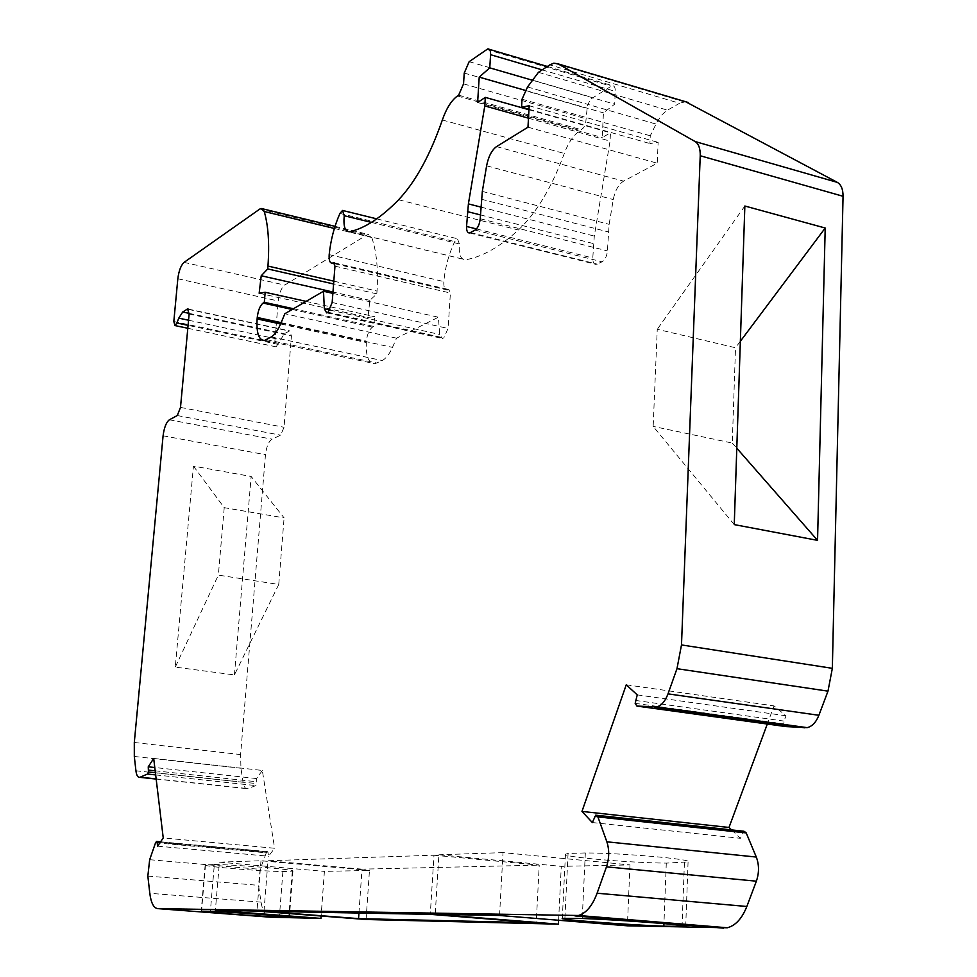 <?xml version="1.0" encoding="UTF-8"?>
<svg xmlns="http://www.w3.org/2000/svg" width="977" height="977" viewBox="0 0 977 977"><rect width="100%" height="100%" fill="white"/><g stroke="black" fill="none" stroke-linecap="round" stroke-linejoin="round"><path stroke-width="0.73" stroke-dasharray="4.88 3.66" d="M259.161 293.247L367.987 317.427L374.545 316.633L373.825 326.465L372.506 327.148C369.245 329.505 367.218 334.158 366.412 341.107L366.302 342.512C365.752 356.471 368.634 363.542 374.985 363.725L382.202 360.537C385.939 358.596 389.371 354.211 392.485 347.372L396.564 338.176L438.404 317.22L439.674 334.439L442.337 338.457L443.814 337.847L448.101 328.455L450.397 293.027L448.834 289.558L447.405 290.035C444.755 289.974 443.558 287.153 443.827 281.584C445.158 267.344 448.785 254.008 454.708 241.588L457.456 238.754L459.434 243.969C458.579 254.289 460.607 259.564 465.492 259.797L465.65 259.772C482.113 256.927 499.699 246.998 518.384 230.01C536.397 213.035 551.7 187.523 564.303 153.474C568.455 142.324 573.755 134.679 580.191 130.564L583.55 127.804L585.626 123.664L587.311 106.542L590.12 99.507L612.164 85.597C614.301 85.585 615.339 87.515 615.29 91.374L614.68 104.173L603.432 112.856L602.223 137.549L610.454 132.811L610.063 141.115L594.297 236.08L592.77 258.013C592.734 262.312 593.894 264.449 596.275 264.437L602.088 261.799C605.093 259.845 606.864 256.218 607.413 250.894L609.147 224.344L613.251 199.564C615.058 190.576 618.502 184.433 623.595 181.136L657.24 163.208L658.132 142.386L649.913 143.534L650.255 135.791L657.35 121.38L662.15 114.578L666.57 110.694L679.577 103.269L549.807 64.873M306.082 301.38L374.545 316.633M499.54 915.473L503.033 852.628L629.982 864.901L561.287 866.355L438.917 854.777L435.217 914.301M558.612 920.249L561.287 866.355M366.082 919.504L369.465 870.434L324.401 871.386L321.115 916.023M155.563 842.736L266.281 852.823L260.163 869.335L258.526 885.333L261.054 902.137C262.654 911.639 265.695 916.658 270.189 917.183M266.281 852.823L267.356 851.578L268.003 852.494L268.577 856.206L274.61 848.256L163.232 837.948M153.694 758.445L262.337 770.45L274.61 848.256M262.337 770.45L256.524 778.547L256.878 783.627L255.889 785.593L247.499 788.72C245.3 788.94 243.823 786.79 243.041 782.272L240.94 768.24L240.611 754.562L265.475 454.696C266.452 446.66 268.638 441.482 272.033 439.161L280.668 435.18L284.026 427.279L291.439 335.917L289.656 330.861L284.344 333.743L276.137 346.859L274.745 342.854L278.213 300.989C279.166 293.161 281.339 287.861 284.722 285.064L366.888 234.944L368.305 234.407L371.761 237.496C376.536 251.333 378.294 269.188 377.037 291.061L376.829 293.857L369.856 300.354L367.987 317.427M685.61 101.718L679.577 103.269M785.874 726.583L783.945 723.92L784.018 721.087L785.996 715.775L774.028 705.895L767.311 724.018M731.565 829.9L740.358 838.303L743.802 831.232M629.982 864.901L627.393 925.817M528.997 109.277L649.913 143.534M529.192 105.748L658.132 142.386M156.271 841.673L267.026 851.81M734.252 524.6L653.161 426.412L657.252 329.298L735.51 347.751L732.286 443.07L653.161 426.412M744.853 206.013L657.252 329.298M369.856 300.354L332.974 292.013M157.59 846.167L268.577 856.206M525.931 90.556L603.432 112.856M531.354 79.943L614.68 104.173M193.446 466.127L224.221 507.661L284.099 517.871L251.15 476.458L193.446 466.127L175.286 667.12L234.431 674.924L278.75 584.454L218.359 575.111L175.286 667.12M369.465 870.434L260.993 860.749L219.434 862.154L215.38 910.308M260.993 860.749L256.975 911.065M219.434 862.154L324.401 871.386M376.829 293.857L333.597 283.977M333.816 281.168L377.037 291.061M256.524 778.547L154.781 767.519M528.484 118.193L610.063 141.115M626.257 684.804L774.028 705.895M263.985 911.297L267.991 860.749L433.983 855.217L430.283 914.35M433.983 855.217L539.231 865.146L536.239 922.801M522.036 99.214L650.255 135.791M503.033 852.628L438.917 854.777M635.172 703.355L783.945 723.92M740.358 341.278L735.51 347.751M732.286 443.07L736.792 448.211M358.938 913.043L362.003 869.151L539.231 865.146M592.343 822.549L740.358 838.303M214.342 864.511C237.887 864.743 296.275 869.677 292.917 871.118L282.903 871.533C259.088 871.215 202.74 866.477 205.158 864.963L214.342 864.511L210.385 911.272M292.318 871.325L288.813 916.988M282.903 871.533L279.459 915.938M568.064 853.483L565.475 854.179C560.993 856.914 628.541 862.825 666.29 863.106L688.077 861.922C694.171 859.308 622.923 853.019 585.333 852.945L568.064 853.483L564.901 918.136M585.333 852.945L582.243 918.465M293.43 308.744L373.825 326.465M666.29 863.106L663.933 923.607M362.003 869.151L267.991 860.749M477.619 102.487L602.223 137.549M528.972 109.742L610.454 132.811M527.971 127.181L657.24 163.208M396.564 338.176L284.832 313.739M332.876 293.369L438.404 317.22M684.413 862.703L682.08 925.475M334.366 228.459L371.761 237.496M234.431 674.924L251.15 476.458M278.75 584.454L284.099 517.871M155.416 772.746L256.878 783.627M785.996 715.775L637.248 694.879M224.221 507.661L218.359 575.111M205.5 864.792L201.543 911.101M480.94 207.1L594.297 236.08M480.452 214.916L593.479 243.591M180.501 407.409L284.026 427.279M177.289 415.543L280.668 435.18M464.234 73.067L587.104 108.41M463.538 83.875L586.566 118.925M261.054 902.137L149.799 893.296M184.067 262.373L284.722 285.064M259.845 209.029L366.888 234.944M160.02 842.626L268.003 852.494M538.449 72.322L667.462 110.145M482.333 191.419L609.147 224.344M481.429 199.235L608.329 231.928M457.431 96.002L580.191 130.564M442.349 119.988L564.303 153.474M278.176 344.38L188.072 325.353M173.821 321.518L274.745 342.854M155.184 770.816L257.024 781.783M480.22 218.738L607.413 250.894M475.091 230.096L602.088 261.799M458.64 95.172L581.486 129.794M327.258 312.664L442.96 338.262M329.957 310.088L439.674 334.439M149.664 859.699L260.163 869.335M147.845 876.088L258.526 885.333M469.155 61.685L592.209 97.468M476.458 228.936L592.77 258.013M470.535 232.636L597.203 264.144M594.407 816.687L742.459 832.685M635.306 700.411L784.018 721.087M496.524 146.611L623.595 181.136M486.607 165.834L613.251 199.564M135.925 770.792L243.041 782.272M156.149 778.889L247.914 788.598M189.172 313.373L284.344 333.743M188.561 309.428L289.155 331.032M177.826 278.763L278.213 300.989M292.172 309.465L372.506 327.148M189.123 314.044L291.439 335.917M339.947 213.413L454.708 241.588M329.188 254.631L443.827 281.584M188.549 320.224L280.13 339.678M371.419 222.39L459.434 243.969M328.052 312.225L443.814 337.847M542.186 69.88L615.29 91.374M280.912 323.24L392.485 347.372M271.264 336.955L382.202 360.537M266.452 339.678L376.988 363.078M280.607 323.985L366.302 342.512M281.156 322.654L366.412 341.107M334.513 263.131L448.406 289.705M398.604 199.772L518.384 230.01M163.086 435.791L265.475 454.696M169.375 419.792L272.033 439.161M486.558 49.436L610.833 86.098M349.619 231.72L465.65 259.772M155.673 774.908L255.889 785.593M134.313 756.467L240.94 768.24M527.543 86.965L655.958 124.042M134.301 742.483L240.611 754.562M334.977 266.159L450.397 293.027M332.168 302.491L448.101 328.455M160.594 841.795L267.356 851.578M187.804 328.272L276.137 346.859M326.684 312.884L442.337 338.457M469.668 232.953L596.275 264.437M292.917 871.118L289.387 917.147M156.173 779.06L247.499 788.72M565.475 854.179L562.312 918.38M342.536 210.434L343.367 210.641M376.743 218.86L457.456 238.754M688.077 861.922L685.707 926.196M334.806 263.778L447.405 290.035M188.219 309.062L289.656 330.861M261.14 208.455L262.703 208.834M335.026 226.346L368.305 234.407M349.473 231.744L465.492 259.797M683.888 101.755L553.837 63.175M487.804 48.874L489.318 49.326M547.376 66.473L612.164 85.597M334.232 262.813L448.834 289.558M264.608 340.387L374.985 363.725M205.158 864.963L201.201 911.175"/><path stroke-width="1.47" d="M332.974 292.013L261.225 275.758L259.161 293.247L265.158 292.27L306.082 301.38M321.115 916.023L320.945 918.404L215.38 910.308L256.975 911.065L366.082 919.504L558.417 924.157L558.612 920.249M320.945 918.404L270.189 917.183L157.785 908.622C153.707 908.121 151.044 903.004 149.799 893.296L147.845 876.088L149.664 859.699L155.563 842.736L156.576 841.429L157.138 842.369L160.02 842.626M688.516 102.573L558.099 63.884L695.16 141.555L837.35 182.381L685.61 101.718M837.35 182.381C841.16 184.665 843.066 189.294 843.053 196.279L832.343 668.329L681.494 644.93L676.976 668.683L668.012 693.865L818.885 715.286L827.983 691.154L832.343 668.329M767.311 724.018L729.001 827.458L581.962 811.423L626.257 684.804L637.248 694.879L635.172 703.355L636.931 706.078L785.874 726.583L807.185 727.645C812.168 726.424 816.064 722.296 818.885 715.286M729.001 827.458L731.565 829.9M558.417 924.157L435.217 914.301L499.54 915.473L627.393 925.817L727.291 927.771C735.534 925.622 742.044 918.527 746.831 906.485L756.381 881.181C759.227 872.803 759.202 864.767 756.296 857.049L746.208 832.917L743.802 831.232L596.288 815.233M528.997 109.277L521.571 107.177L529.192 105.748L527.971 127.181L496.524 146.611C491.749 150.14 488.439 156.552 486.607 165.834L482.333 191.419L480.22 218.738C479.609 224.221 477.9 228.007 475.091 230.096L469.668 232.953C467.47 233.039 466.444 230.877 466.554 226.469L468.398 203.888L480.94 207.1M188.072 325.353L176.898 322.996L178.767 318.148L182.723 311.993L187.596 308.927L189.123 314.044L180.501 407.409L177.289 415.543L169.375 419.792C166.237 422.247 164.148 427.584 163.086 435.791L134.301 742.483L134.313 756.467L135.925 770.792C136.536 775.396 137.842 777.582 139.833 777.338L147.515 774.028L148.467 772.001L155.416 772.746M265.158 292.27L264.315 302.333L263.094 303.065C260.077 305.557 258.123 310.356 257.244 317.476L257.122 318.917C256.328 333.206 258.82 340.35 264.608 340.387L271.264 336.955C274.708 334.879 277.932 330.311 280.912 323.24L284.832 313.739L323.521 291.244L324.327 308.842L326.684 312.884L328.052 312.225L332.168 302.491L334.977 266.159L333.609 262.666L332.302 263.192C329.872 263.192 328.834 260.334 329.188 254.631C330.69 240.012 334.281 226.273 339.947 213.413L342.536 210.434L344.234 215.722C343.245 226.298 344.991 231.634 349.473 231.744L349.619 231.72C364.763 228.362 381.091 217.712 398.604 199.772C415.494 181.881 430.075 155.282 442.349 119.988C446.391 108.423 451.423 100.423 457.431 96.002L458.64 95.172L463.538 83.875L464.234 73.067L469.155 61.685L487.804 48.874C489.77 48.789 490.698 50.731 490.576 54.7L489.77 67.853L531.354 79.943M176.898 322.996L174.993 325.573L173.821 321.518L177.826 278.763C178.852 270.776 180.94 265.304 184.067 262.373L259.845 209.029L261.14 208.455L264.23 211.508C268.296 225.504 269.542 243.7 267.954 266.074L333.816 281.168M521.571 107.177L522.036 99.214L527.543 86.965L538.449 72.322L549.807 64.873L553.837 63.175L558.099 63.884M817.554 540.354L734.252 524.6L744.853 206.013L825.211 228.02L817.554 540.354L736.792 448.211M581.962 811.423L592.343 822.549L595.689 815.172L597.9 816.894L606.864 841.82C609.428 849.782 609.294 858.136 606.473 866.855L597.094 893.222C592.392 905.764 586.188 913.19 578.469 915.486L157.785 908.622M148.467 772.001L148.248 766.811L153.694 758.445L163.232 837.948L157.59 846.167L157.138 842.369M489.77 67.853L479.218 77.11L525.931 90.556M333.597 283.977L267.71 268.931L261.225 275.758M267.954 266.074L267.71 268.931M154.781 767.519L148.248 766.811M479.218 77.11L477.619 102.487L485.313 97.382L484.787 105.919L528.484 118.193M484.787 105.919L468.398 203.888M358.559 918.624L263.985 911.297L430.283 914.35L536.239 922.801L358.559 918.624L358.938 913.043M825.211 228.02L740.358 341.278M636.931 706.078L656.837 706.884C661.527 705.528 665.252 701.193 668.012 693.865M695.16 141.555C698.677 143.802 700.375 148.541 700.228 155.758L681.494 644.93M279.459 915.938L279.373 917.049C255.498 916.072 198.856 911.834 201.201 911.175L210.385 911.272C233.991 912.2 292.697 916.609 289.387 917.195L288.813 916.988M279.373 917.049L288.789 917.269M596.581 815.441L744.767 831.5M663.835 926.208C625.891 924.767 557.891 919.552 562.312 918.38L582.243 918.465C620.029 919.809 691.789 925.329 685.707 926.391L663.835 926.208L663.933 923.607M264.315 302.333L293.43 308.744M485.313 97.382L528.972 109.742M323.521 291.244L332.876 293.369M682.08 925.475L682.044 926.648M264.23 211.508L334.366 228.459M467.495 211.63L480.452 214.916M746.831 906.485L597.094 893.222M606.473 866.855L756.381 881.181M827.983 691.154L676.976 668.683M148.638 770.108L155.184 770.816M324.327 308.842L329.957 310.088M466.554 226.469L476.458 228.936M140.224 777.203L156.149 778.889M182.723 311.993L189.172 313.373M187.144 309.123L188.561 309.428M263.094 303.065L292.172 309.465M597.9 816.894L746.208 832.917M606.864 841.82L756.296 857.049M178.767 318.148L188.549 320.224M344.234 215.722L371.419 222.39M490.576 54.7L542.186 69.88M723.554 928.15L574.965 915.913M700.228 155.758L843.053 196.279M257.122 318.917L280.607 323.985M257.244 317.476L281.156 322.654M333.218 262.825L334.513 263.131M654.639 707.079L804.84 727.816M147.515 774.028L155.673 774.908M156.735 841.441L160.594 841.795M174.993 325.573L187.804 328.272M139.833 777.338L156.173 779.06M343.367 210.641L376.743 218.86M332.302 263.192L334.806 263.778M187.596 308.927L188.219 309.062M262.703 208.834L335.026 226.346M489.318 49.326L547.376 66.473M333.609 262.666L334.232 262.813M727.291 927.771L578.469 915.486M656.837 706.884L807.185 727.645"/></g></svg>
